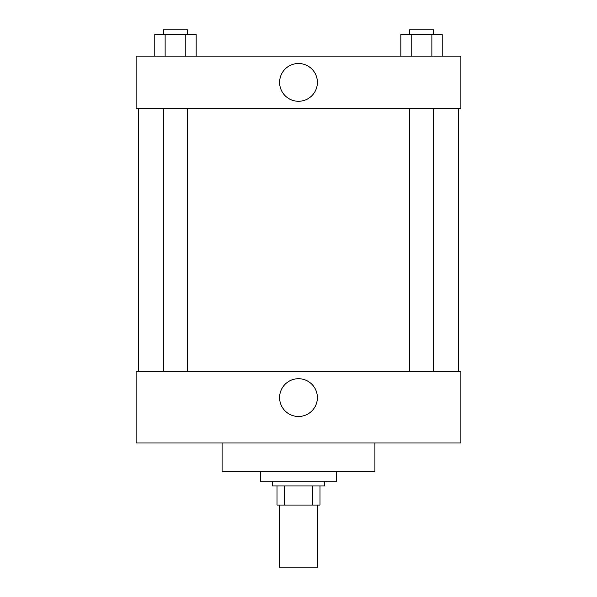 <?xml version="1.0" encoding="UTF-8"?>
<svg xmlns="http://www.w3.org/2000/svg" width="597" height="597" viewBox="0 0 597 597"><rect width="100%" height="100%" fill="white"/><g stroke="black" fill="none" stroke-linecap="round" stroke-linejoin="round"><path stroke-width="0.9" d="M279.396 505.062L279.396 567.15L317.604 567.15L317.604 505.062M312.515 485.958L312.515 505.062L277.008 505.062L277.008 485.958M312.515 505.062L319.992 505.062L319.992 485.958L319.992 505.062M324.768 481.182L324.768 485.958L272.232 485.958L272.232 481.182M284.485 485.958L284.485 505.062M260.292 471.63L260.292 481.182L336.708 481.182L336.708 471.63M222.084 442.974L222.084 471.63L374.916 471.63L374.916 442.974M136.116 442.974L460.884 442.974L136.116 442.974L136.116 371.334L460.884 371.334L460.884 442.974M279.605 397.602A18.895 18.895 0 0 1 307.948 381.244A18.895 18.895 0 0 1 307.948 413.96A18.895 18.895 0 0 1 279.605 397.602M458.496 108.654L458.496 371.334M460.884 108.654L136.116 108.654L136.116 56.118L460.884 56.118L460.884 108.654M317.395 82.386A18.895 18.895 0 0 1 289.052 98.744A18.895 18.895 0 0 1 289.052 66.028A18.895 18.895 0 0 1 317.395 82.386M442.213 56.118L442.213 34.626L400.848 34.626L400.848 56.118M431.87 34.626L431.87 56.118M411.191 34.626L411.191 56.118M409.587 34.626L409.587 29.85L433.467 29.85L433.467 34.626M196.152 56.118L196.152 34.626L154.787 34.626L154.787 56.118M185.809 34.626L185.809 56.118M165.13 34.626L165.13 56.118M163.533 34.626L163.533 29.85L187.413 29.85L187.413 34.626M138.504 108.654L138.504 371.334M433.467 371.334L433.467 108.654M409.587 371.334L409.587 108.654M163.533 108.654L163.533 371.334M187.413 108.654L187.413 371.334"/></g></svg>

